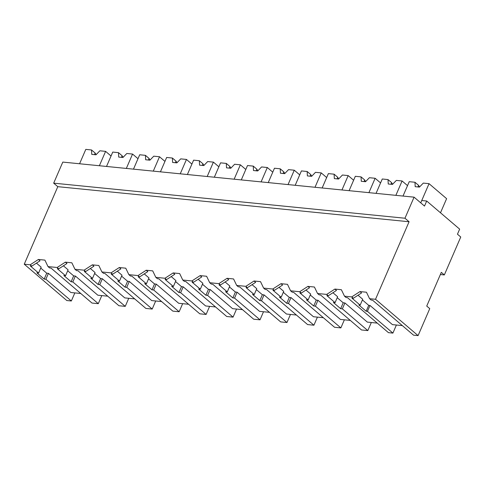 <?xml version="1.0" encoding="UTF-8"?>
<svg xmlns="http://www.w3.org/2000/svg" width="485" height="485" viewBox="0 0 485 485"><rect width="100%" height="100%" fill="white"/><g stroke="black" fill="none" stroke-linecap="round" stroke-linejoin="round"><path stroke-width="0.73" d="M404.963 218.232L409.079 221.748L375.523 299.287L369.564 298.687L371.152 300.045L372.571 300.185L413.535 335.159L418.082 335.614L429.752 308.642L426.733 306.065L441.32 272.358L444.339 274.934L460.75 237.007L457.458 234.194L459.647 229.138L426.697 201.014L424.508 206.07L414.075 197.165L404.963 218.232L53.683 183.154L62.801 162.087L414.075 197.165M375.523 299.287L418.082 335.614M369.564 298.687L366.46 292.225L359.973 291.576L351.758 296.911L344.489 296.183L341.379 289.721L334.892 289.072L326.684 294.407L317.536 293.492L314.425 287.029L307.939 286.38L299.73 291.715L290.582 290.8L287.478 284.337L280.991 283.689L272.776 289.024L263.628 288.108L260.524 281.646L254.037 280.997L245.822 286.332L236.674 285.416L233.57 278.954L227.083 278.305L218.868 283.64L209.72 282.725L206.616 276.262L200.129 275.613L191.914 280.948L182.766 280.033L179.662 273.57L173.175 272.922L164.961 278.257L155.818 277.341L152.708 270.879L146.221 270.23L138.013 275.565L128.864 274.656L125.754 268.187L119.268 267.538L111.059 272.873L101.911 271.964L98.801 265.495L92.314 264.846L84.105 270.181L74.957 269.272L71.847 262.803L65.36 262.155L57.151 267.49L48.003 266.58L44.899 260.112L38.412 259.463L30.197 264.798L24.25 264.204L57.8 186.67L53.683 183.154M409.079 221.748L57.8 186.67M402.35 325.611L392.438 324.623L369.994 305.465L368.715 305.338L362.404 299.948M359.973 291.576L361.561 292.934L353.347 298.269L351.934 298.129L360.161 305.144L362.713 299.245L358.015 295.238M80.789 293.498L70.871 292.51L48.433 273.352L46.73 273.182L44.171 279.081L45.881 279.251L48.433 273.352M377.275 323.107L367.357 322.119L344.914 302.961L343.21 302.792L337.227 297.681M350.322 320.415L340.403 319.427L317.966 300.27L316.256 300.1L310.273 294.989M323.368 317.724L313.449 316.735L291.012 297.578L289.309 297.408L283.319 292.297M296.414 315.032L286.496 314.044L264.058 294.886L262.355 294.716L256.365 289.606M269.46 312.34L259.542 311.352L237.104 292.194L235.401 292.025L229.417 286.914M242.506 309.648L232.588 308.66L210.15 289.503L208.447 289.333L202.463 284.222M215.552 306.956L205.64 305.968L183.197 286.811L181.493 286.641L175.509 281.53M188.598 304.265L178.686 303.277L156.243 284.119L154.539 283.949L148.555 278.839M161.65 301.573L151.732 300.585L129.289 281.427L127.585 281.258L121.602 276.147M134.697 298.881L124.778 297.893L102.335 278.736L100.631 278.566L94.648 273.455M107.743 296.189L97.825 295.201L75.387 276.044L73.678 275.874L67.694 270.763M444.339 274.934L440.374 274.534M426.697 201.014L421.744 200.523L420.737 202.851L429.043 183.663L423.302 183.094L419.434 187.101L415.19 186.677L414.972 182.263L409.231 181.687L403.011 196.061M351.758 296.911L353.347 298.269M344.489 296.183L346.078 297.541L347.49 297.681L388.455 332.655L392.905 333.098L367.442 311.364L366.163 311.237L368.715 305.338M360.161 305.144L358.882 305.017L366.163 311.237M367.442 311.364L369.994 305.465M396.397 325.017L392.905 333.098M74.835 292.904L71.337 300.985L66.803 300.53L24.25 264.204M45.881 279.251L71.337 300.985M30.197 264.798L31.786 266.156L30.373 266.016L38.594 273.037L36.89 272.861L44.171 279.081M40.74 268.072L46.73 273.182M38.594 273.037L41.146 267.132L36.454 263.125M38.412 259.463L40 260.821L31.786 266.156M48.003 266.58L49.591 267.932L51.004 268.078L91.974 303.046L98.291 303.677L72.829 281.943L71.125 281.773L73.678 275.874M57.151 267.49L58.74 268.848L57.327 268.708L65.548 275.729L63.844 275.553L71.125 281.773M101.789 295.595L98.291 303.677M334.892 289.072L336.481 290.43L328.272 295.765L326.86 295.62L335.08 302.64L337.633 296.741L332.934 292.734M326.684 294.407L328.272 295.765M335.08 302.64L333.377 302.47L340.658 308.69L342.361 308.86L367.824 330.594L361.507 329.964L320.536 294.989L319.124 294.85L317.536 293.492M340.658 308.69L343.21 302.792M342.361 308.86L344.914 302.961M371.322 322.513L367.824 330.594M307.939 286.38L309.533 287.738L301.318 293.073L299.906 292.928L308.127 299.948L310.679 294.049L305.986 290.042M299.73 291.715L301.318 293.073M308.127 299.948L306.423 299.779L313.704 305.999L315.408 306.168L340.87 327.902L334.553 327.272L293.583 292.297L292.17 292.158L290.582 290.8M313.704 305.999L316.256 300.1M315.408 306.168L317.966 300.27M344.368 319.821L340.87 327.902M280.991 283.689L282.579 285.047L274.364 290.382L272.952 290.236L281.173 297.256L283.725 291.358L279.033 287.35M272.776 289.024L274.364 290.382M281.173 297.256L279.469 297.087L286.75 303.307L288.46 303.477L313.916 325.211L307.599 324.58L266.635 289.606L265.216 289.466L263.628 288.108M286.75 303.307L289.309 297.408M288.46 303.477L291.012 297.578M317.414 317.129L313.916 325.211M254.037 280.997L255.625 282.355L247.411 287.69L245.998 287.55L254.219 294.565L256.771 288.666L252.079 284.659M245.822 286.332L247.411 287.69M254.219 294.565L252.515 294.395L259.802 300.615L261.506 300.785L286.962 322.519L280.645 321.888L239.681 286.914L238.262 286.774L236.674 285.416M259.802 300.615L262.355 294.716M261.506 300.785L264.058 294.886M290.46 314.438L286.962 322.519M227.083 278.305L228.671 279.663L220.457 284.998L219.044 284.859L227.265 291.873L229.823 285.974L225.125 281.967M218.868 283.64L220.457 284.998M227.265 291.873L225.561 291.703L232.848 297.923L234.552 298.093L260.008 319.827L253.691 319.197L212.727 284.222L211.308 284.083L209.72 282.725M232.848 297.923L235.401 292.025M234.552 298.093L237.104 292.194M263.507 311.746L260.008 319.827M200.129 275.613L201.718 276.971L193.503 282.306L192.09 282.167L200.317 289.181L202.869 283.282L198.171 279.275M191.914 280.948L193.503 282.306M200.317 289.181L198.607 289.012L205.895 295.232L207.598 295.401L233.061 317.135L226.737 316.505L185.773 281.53L184.355 281.391L182.766 280.033M205.895 295.232L208.447 289.333M207.598 295.401L210.15 289.503M236.553 309.054L233.061 317.135M173.175 272.922L174.764 274.28L166.549 279.615L165.136 279.475L173.363 286.489L175.916 280.591L171.217 276.583M164.961 278.257L166.549 279.615M173.363 286.489L171.66 286.32L178.941 292.54L180.644 292.71L206.107 314.444L199.784 313.813L158.819 278.845L157.407 278.699L155.818 277.341M178.941 292.54L181.493 286.641M180.644 292.71L183.197 286.811M209.599 306.362L206.107 314.444M146.221 270.23L147.81 271.588L139.601 276.923L138.189 276.783L146.409 283.798L148.962 277.899L144.263 273.892M138.013 275.565L139.601 276.923M146.409 283.798L144.706 283.628L151.987 289.848L153.69 290.018L179.153 311.752L172.83 311.121L131.865 276.153L130.453 276.007L128.864 274.656M151.987 289.848L154.539 283.949M153.69 290.018L156.243 284.119M182.651 303.671L179.153 311.752M119.268 267.538L120.856 268.896L112.647 274.231L111.235 274.092L119.455 281.106L122.008 275.207L117.309 271.2M111.059 272.873L112.647 274.231M119.455 281.106L117.752 280.936L125.033 287.156L126.737 287.326L152.199 309.06L145.876 308.43L104.912 273.461L103.499 273.316L101.911 271.964M125.033 287.156L127.585 281.258M126.737 287.326L129.289 281.427M155.697 300.979L152.199 309.06M92.314 264.846L93.902 266.204L85.693 271.539L84.281 271.4L92.502 278.414L95.054 272.515L90.355 268.508M84.105 270.181L85.693 271.539M92.502 278.414L90.798 278.244L98.079 284.465L99.783 284.634L125.245 306.368L118.928 305.738L77.958 270.769L76.545 270.624L74.957 269.272M98.079 284.465L100.631 278.566M99.783 284.634L102.335 278.736M128.743 298.287L125.245 306.368M65.36 262.155L66.954 263.513L58.74 268.848M65.548 275.729L68.1 269.824L63.408 265.816M72.829 281.943L75.387 276.044M414.972 182.263L418.658 185.409L417.846 186.943M419.67 186.858A6.766 2.122 23.4 0 1 418.658 185.409M440.495 212.794L446.612 198.662L429.043 183.663M376.057 193.369L382.277 178.995L388.018 179.571L391.704 182.718L390.898 184.251M392.717 184.167A6.766 2.122 23.4 0 1 391.704 182.718M395.869 195.346L402.089 180.972L396.348 180.402L392.48 184.409L388.236 183.985L388.018 179.571M402.089 180.972L407.527 185.622M349.103 190.678L355.323 176.304L361.064 176.879L364.75 180.026L363.944 181.56M365.769 181.475A6.766 2.122 23.4 0 1 364.75 180.026M368.915 192.654L375.135 178.28L369.394 177.71L365.526 181.717L361.283 181.293L361.064 176.879M375.135 178.28L380.579 182.93M322.155 187.986L328.375 173.612L334.11 174.188L337.796 177.334L336.99 178.868M338.815 178.783A6.766 2.122 23.4 0 1 337.796 177.334M341.961 189.962L348.182 175.588L342.44 175.018L338.572 179.026L334.329 178.601L334.11 174.188M348.182 175.588L353.626 180.238M295.201 185.294L301.421 170.92L307.157 171.496L310.843 174.642L310.036 176.176M311.861 176.091A6.766 2.122 23.4 0 1 310.843 174.642M315.007 187.271L321.228 172.896L315.486 172.327L311.625 176.334L307.375 175.91L307.157 171.496M321.228 172.896L326.672 177.546M268.247 182.602L274.468 168.228L280.209 168.804L283.889 171.951L283.082 173.484M284.907 173.4A6.766 2.122 23.4 0 1 283.889 171.951M288.054 184.579L294.274 170.205L288.533 169.635L284.671 173.642L280.427 173.218L280.209 168.804M294.274 170.205L299.718 174.855M241.294 179.911L247.514 165.537L253.255 166.112L256.941 169.259L256.128 170.793M257.953 170.708A6.766 2.122 23.4 0 1 256.941 169.259M261.1 181.887L267.32 167.513L261.579 166.943L257.717 170.95L253.473 170.526L253.255 166.112M267.32 167.513L272.764 172.163M214.34 177.219L220.56 162.845L226.301 163.421L229.987 166.567L229.175 168.101M230.999 168.016A6.766 2.122 23.4 0 1 229.987 166.567M234.146 179.195L240.366 164.821L234.631 164.251L230.763 168.259L226.519 167.834L226.301 163.421M240.366 164.821L245.81 169.471M187.386 174.527L193.606 160.153L199.347 160.729L203.033 163.875L202.221 165.409M204.046 165.324A6.766 2.122 23.4 0 1 203.033 163.875M207.192 176.504L213.412 162.129L207.677 161.56L203.809 165.567L199.565 165.142L199.347 160.729M213.412 162.129L218.856 166.779M160.432 171.835L166.652 157.461L172.393 158.037L176.079 161.184L175.267 162.717M177.092 162.633A6.766 2.122 23.4 0 1 176.079 161.184M180.244 173.812L186.464 159.444L180.723 158.868L176.855 162.875L172.612 162.451L172.393 158.037M186.464 159.444L191.902 164.088M133.478 169.144L139.698 154.77L145.439 155.345L149.125 158.492L148.319 160.026M150.138 159.941A6.766 2.122 23.4 0 1 149.125 158.492M153.29 171.12L159.51 156.752L153.769 156.176L149.901 160.183L145.658 159.759L145.439 155.345M159.51 156.752L164.948 161.396M106.524 166.452L112.744 152.078L118.485 152.654L122.171 155.8L121.365 157.334M123.184 157.249A6.766 2.122 23.4 0 1 122.171 155.8M126.336 168.428L132.557 154.06L126.815 153.484L122.947 157.492L118.704 157.073L118.485 152.654M132.557 154.06L138.001 158.704M79.576 163.76L85.796 149.386L91.532 149.962L95.218 153.108L94.411 154.642M96.236 154.557A6.766 2.122 23.4 0 1 95.218 153.108M99.383 165.737L105.603 151.368L99.861 150.793L95.994 154.8L91.75 154.382L91.532 149.962M105.603 151.368L111.047 156.012"/></g></svg>
